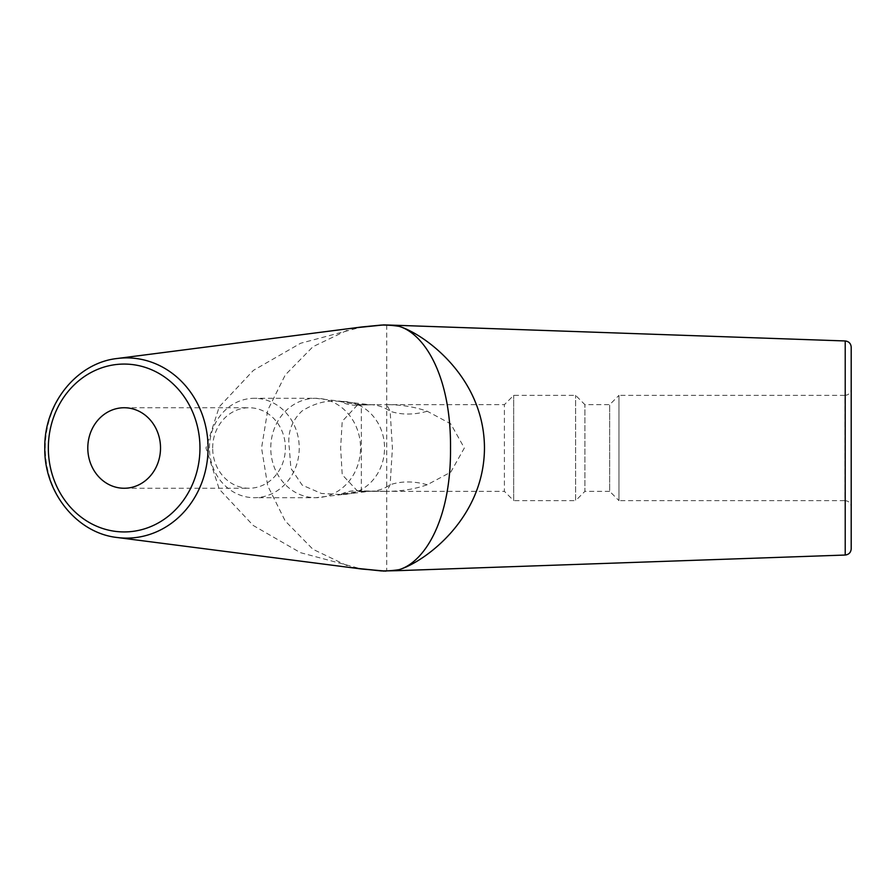 <?xml version="1.0" encoding="UTF-8"?>
<svg xmlns="http://www.w3.org/2000/svg" width="896" height="896" viewBox="0 0 896 896"><rect width="100%" height="100%" fill="white"/><g stroke="black" fill="none" stroke-linecap="round" stroke-linejoin="round"><path stroke-width="0.67" stroke-dasharray="4.48 3.36" d="M395.998 570.707L383.712 571.099M385.918 571.122L390.242 570.707M355.062 327.835L349.653 329.146L361.738 326.973L300.619 343.258L253.378 370.395L219.262 406.795L205.979 448L219.251 489.171L253.254 525.493L300.395 552.653L361.749 569.027L349.664 566.854L312.939 549.293L285.219 520.99L267.691 485.733L261.565 448L267.714 410.222L285.275 374.942L312.984 346.674L349.653 329.146L355.309 327.802M851.2 548.845L851.2 347.155M383.712 324.901L395.998 325.293M355.309 568.198L349.664 566.854L355.062 568.165M374.898 404.667A619.282 330.859 -90.9 0 1 370.832 404.768L361.346 404.656A619.282 330.859 -90.9 0 0 370.832 404.768L365.075 404.925A619.282 619.282 0 0 1 360.662 405.07A619.282 619.282 0 0 1 355.869 405.205L360.685 404.69A619.282 133.683 -91.3 0 1 355.869 405.205A619.282 133.683 -91.3 0 1 340.558 401.531A619.282 265.395 87 0 0 360.618 404.488A619.282 265.395 87 0 0 367.55 404.701A43.344 39.155 90 0 1 369.376 404.656L360.685 404.69A619.282 122.024 -92.2 0 0 365.075 404.925A619.282 122.024 -92.2 0 0 367.55 404.701L504.403 404.656L513.688 395.36L575.624 395.36L584.909 404.656L609.683 404.656L618.968 395.36L618.968 448L618.968 395.36L845.006 395.36L845.006 448L845.006 395.36C848.77 394.99 850.83 392.93 851.2 389.166L851.2 506.834C850.83 503.07 848.77 501.01 845.006 500.64L845.006 448L845.006 500.64L618.968 500.64L618.968 448L618.968 500.64L609.683 491.344L609.683 404.656L609.683 491.344L584.909 491.344L584.909 404.656L584.909 491.344L575.624 500.64L575.624 395.36L575.624 500.64L513.688 500.64L513.688 395.36L513.688 500.64L504.403 491.344L504.403 404.656L504.403 491.344L386.736 491.344C401.318 491.299 414.814 489.104 427.224 484.758L450.71 472.192L464.352 448L450.722 423.819L427.224 411.242C414.814 406.896 401.318 404.701 386.736 404.656L390.141 411.242L392.414 448L390.141 484.758L386.736 491.344L367.55 491.299A619.282 265.395 93 0 0 340.558 494.469L321.406 493.461L302.198 485.139L290.886 468.317L289.307 448C287.224 433.294 291.491 420.941 302.109 410.928C315.011 402.875 327.824 399.739 340.558 401.531A46.525 42.022 90 0 1 351.501 402.55A46.525 42.022 90 0 1 384.541 448A46.525 42.022 90 0 1 351.501 493.45A46.525 42.022 90 0 1 340.558 494.469A619.282 133.683 91.3 0 1 355.869 490.795L386.736 491.344L361.346 491.344A619.282 330.859 90.9 0 1 370.832 491.232A619.282 330.859 90.9 0 1 374.898 491.333M212.666 448A40.253 36.355 90 0 1 249.021 407.747A40.253 36.355 90 0 1 285.387 448A40.253 36.355 90 0 1 249.021 488.253A40.253 36.355 90 0 1 212.666 448M209.44 448A49.694 44.89 90 0 1 254.33 398.306A49.694 44.89 90 0 1 299.23 448A49.694 44.89 90 0 1 254.33 497.694A49.694 44.89 90 0 1 209.44 448M357.482 404.992L342.227 421.277L340.626 448L342.227 474.746L357.482 490.997L361.346 491.344L361.346 404.656L357.482 405.003M427.224 484.758A77.414 57.848 45.3 0 0 390.141 484.758A43.344 39.155 90 0 1 369.376 491.344L386.736 491.344L365.075 491.075A619.282 122.024 92.2 0 0 360.685 491.31A619.282 133.683 91.3 0 0 355.869 490.795A619.282 619.282 0 0 1 365.075 491.075A619.282 122.024 92.2 0 1 367.55 491.299A43.344 39.155 90 0 0 369.376 491.344L315.65 497.694A49.694 44.89 90 0 1 270.76 448A49.694 44.89 90 0 1 315.65 398.306A49.694 44.89 90 0 1 360.539 448A49.694 44.89 90 0 1 315.65 497.694L254.33 497.694M427.224 411.242A77.414 57.848 -45.3 0 1 390.141 411.242A43.344 39.155 90 0 0 369.376 404.656L315.65 398.306L254.33 398.306M117.253 537.51A90.115 81.402 90 0 1 45.259 448A90.115 81.402 90 0 1 117.253 358.49M845.219 340.962L845.219 555.038M386.736 325.035L386.736 570.965M124.152 407.747L249.021 407.747M124.152 488.253L249.021 488.253"/><path stroke-width="1.34" d="M355.309 327.802L383.712 324.901L395.998 325.293L399.224 326.379C424.032 333.973 484.198 376.858 484.467 448C484.154 519.109 424.021 562.083 399.224 569.621L395.998 570.707L383.006 570.931A122.931 111.048 90 0 1 381.181 570.92L355.309 568.198M117.253 537.51C76.899 533.232 43.926 492.218 44.8 448C43.926 403.782 76.899 362.768 117.253 358.49A90.115 81.402 90 0 1 208.062 448A90.115 81.402 90 0 1 117.253 537.51L361.782 569.027L385.918 571.122M383.006 570.931A122.931 111.048 90 0 0 399.224 569.621C425.074 561.792 451.125 518.952 450.52 448C451.102 377.003 425.096 334.275 399.224 326.379A122.931 111.048 90 0 0 381.181 325.08L361.738 326.973L117.253 358.49M845.219 340.962C848.87 341.432 850.864 343.493 851.2 347.155L851.2 548.845C850.864 552.507 848.87 554.568 845.219 555.038L845.219 340.962L395.763 325.27M851.2 506.834L851.2 389.166M160.518 448A40.253 36.355 90 0 1 124.152 488.253A40.253 36.355 90 0 1 87.797 448A40.253 36.355 90 0 1 124.152 407.747A40.253 36.355 90 0 1 160.518 448M48.339 448A83.933 75.813 -90 0 0 124.152 531.933A83.933 75.813 -90 0 0 199.965 448A83.933 75.813 -90 0 0 124.152 364.067A83.933 75.813 -90 0 0 48.339 448M845.219 555.038L395.763 570.73M384.126 324.89L355.062 327.835M355.062 568.165L384.126 571.11"/></g></svg>
